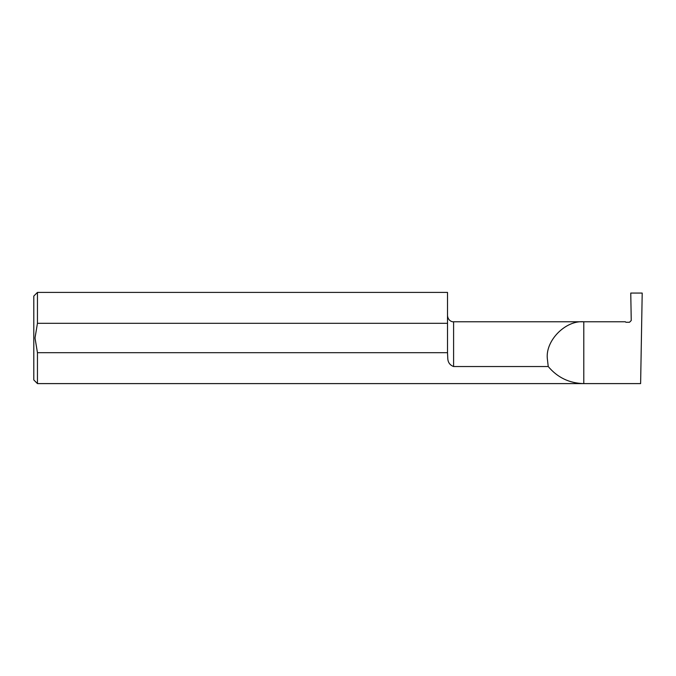 <?xml version="1.0" encoding="UTF-8"?>
<svg xmlns="http://www.w3.org/2000/svg" width="676" height="676" viewBox="0 0 676 676"><rect width="100%" height="100%" fill="white"/><g stroke="black" fill="none" stroke-linecap="round" stroke-linejoin="round"><path stroke-width="1.01" d="M629.542 322.266L625.892 322.266L629.517 322.266L631.24 320.534L630.759 293.063L642.2 293.063L640.62 383.596L37.45 383.596L37.45 352.695L447.512 352.695L447.774 358.28C447.901 362.344 449.836 365.091 453.596 366.536L548.236 366.536L547.29 358.28C545.659 340.222 565.736 320.145 583.794 321.776L625.41 321.776L625.942 322.291M37.45 383.596L33.8 379.946L33.8 296.054L37.45 292.404L37.45 323.305L35.017 338L37.45 352.695M453.596 366.536L453.596 321.776L583.794 321.776L583.794 383.596C569.369 383.258 557.523 377.571 548.236 366.536M37.45 292.404L447.512 292.404L447.512 323.305L37.45 323.305M625.9 322.266L625.41 321.776M447.512 352.695L447.512 323.305M453.596 321.776C452.667 322.089 448.095 321.1 447.512 315.692"/></g></svg>
